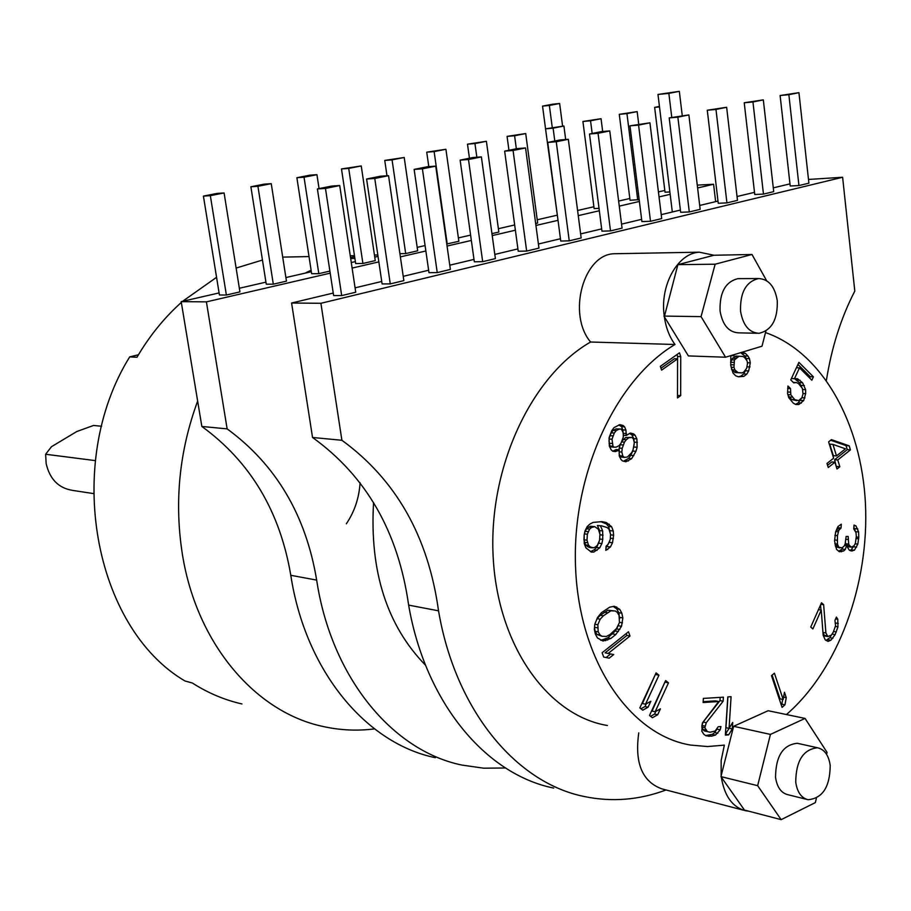 <?xml version="1.0" encoding="UTF-8"?>
<svg xmlns="http://www.w3.org/2000/svg" width="911" height="911" viewBox="0 0 911 911"><rect width="100%" height="100%" fill="white"/><g stroke="black" fill="none" stroke-linecap="round" stroke-linejoin="round"><path stroke-width="1.37" d="M630.344 433.032L626.244 435.492L625.948 430.106L624.616 426.86L623.101 425.494L619.856 424.64L614.003 427.623L611.736 430.755L609.083 437.679L609.357 446.174L611.224 449.875L612.761 451.23L615.506 451.605L619.286 449.818L619.229 455.921L621.074 459.611L622.6 460.955L625.823 461.752L631.63 458.711L635.924 451.309L637.142 447.29L636.891 438.897L635.069 435.219L633.555 433.864L630.344 433.032M826.584 754.331L827.04 752.361L805.051 718.426L768.144 710.717L733.628 726.306L721.159 775.796L721.159 760.48L724.347 745.152L707.517 746.542L690.754 745.096C630.458 735.314 579.749 662.138 575.627 568.942C571.186 475.849 615.027 379.955 674.994 344.495C669.448 336.888 665.895 327.641 664.324 316.732L688.397 355.916L725.566 357.226L761.995 346.214L765.889 331.057M765.502 332.583C822.234 352.215 861.499 423.08 865.45 503.658C869.333 584.315 838.245 669.631 786.444 714.543M771.503 675.689L782.071 707.346L784.952 704.841L786.261 697.644L784.473 692.269L783.164 699.477L774.407 673.195L771.503 675.689M823.635 604.688L821.506 602.775L810.744 627.053L812.885 628.943L821.255 610.063L823.145 635.195L825.218 639.841L828.053 641.401L830.923 640.205L835.136 634.614L837.949 626.87L837.79 619.275L836.412 617.1L834.943 620.448L835.558 625.675L833.326 632.075L831.436 635.058L827.848 636.55L825.901 632.951L823.635 604.688L820.857 604.266M836.571 549.447L839.498 551.736L843.654 550.973L845.283 549.447L846.558 545.632L849.314 550.198L851.295 550.961L854.393 550.198L857.82 544.129L858.777 537.296L858.617 531.978L855.976 525.875L854.006 525.089L853.755 528.904L856.044 532.719L856.294 536.522L855.349 543.366L854.176 545.643L851.546 547.158L849.61 545.632L848.688 544.106L848.175 536.477L846.125 536.465L845.123 544.106L843.95 546.384L841.798 547.921L838.769 547.147L837.425 544.083L837.46 535.657L838.837 530.304L841.047 528.027L841.297 524.201L838.063 526.467L835.649 531.808L834.544 541.009L836.571 549.447M849.2 445.843L831.447 439.637L828.6 441.869L833.656 458.176L826.994 463.448L828.27 467.514L834.909 462.23L837.004 468.983L839.84 466.728L837.756 459.975L850.441 449.886L849.2 445.843L846.034 445.604L830.684 440.241M793.777 382.893L796.442 382.563L798.469 383.588L802.432 388.507L803.012 393.985L801.874 397.788L798.719 400.578L794.779 399.667L790.794 394.759L790.52 388.564L787.924 386.013L787.571 393.575L788.789 397.731L793.219 403.061L795.679 404.484L798.765 404.552L803.696 400.567L805.643 393.654L805.609 389.692L802.591 382.768L797.569 378.76L794.483 378.657L799.494 367.862L811.849 380.194L813.398 376.835L798.913 362.35L790.759 379.91L793.777 382.893M730.816 355.643L730.747 365.459L733.048 373.089L735.655 375.765L738.365 376.79L743.911 376.357L746.815 374.102L748.671 370.948L750.288 362.829L749.457 358.649L747.965 356.064L745.392 353.377L741.964 352.272M735.268 354.288L733.594 355.723L733.651 354.778M680.733 356.588L679.481 352.819L660.338 366.347L661.614 370.139L677.568 358.832L677.499 397.925L680.665 395.647L680.733 356.588L677.602 356.474L676.975 354.595M605.826 550.369L610.393 546.999L612.511 542.797L613.604 535.235L613.251 531.022L611.657 526.797L606.316 522.538L602 521.639L593.152 522.402L589.895 524.064L587.208 526.592L585.044 530.828L584.145 535.076L584.247 543.582L585.887 547.83L591.307 552.077L593.824 552.066L599.734 547.841L601.875 543.616L602.763 539.392L602.672 530.954L600.486 525.863L601.738 525.875L607.25 527.606L609.015 529.302L610.564 534.37L610.245 539.426L608.058 544.471L606.088 546.156L605.826 550.369M628.476 631.767L602.125 652.754L603.686 657.036L609.174 658.163L613.672 654.565L608.195 653.438L629.991 636.026L628.476 631.767M610.78 638.509L615.836 634.5L621.53 626.312L622.839 617.954L621.86 613.228L619.765 609.368L614.356 606.27L609.641 607.193L601.465 612.67L597.445 617.658L594.769 624.388L594.359 629.342L595.361 634.113L597.491 637.973L602.98 641.025L610.78 638.509L607.705 637.928L615.301 630.993L619.093 623.283M665.634 680.563L649.509 715.477L652.39 717.731L657.674 714.771L660.418 708.826L655.146 711.764L668.492 682.851L665.634 680.563M656.091 672.887L639.841 707.904L642.756 710.181L648.074 707.221L650.83 701.265L645.523 704.203L658.96 675.199L656.091 672.887M727.798 696.904L725.35 735.109L728.652 734.858L732.296 728.925L732.717 722.446L729.062 728.356L731.089 696.699L727.798 696.904M723.129 701.242L723.391 697.177L703.36 698.407L703.098 702.518L718.711 701.527L702.358 723.004L701.834 731.214L703.861 734.323L706.002 735.792L711.525 736.179L715.465 735.063L720.202 729.836L720.965 726.534L718.198 726.739L715.169 731.021L710.113 732.216L707.38 731.613L704.841 727.718L706.276 722.719L723.129 701.242L720.02 700.593L720.225 697.37M748.728 811.177L745.688 810.779C732.546 807.351 724.416 796.134 721.318 777.14L744.458 810.073L781.16 819.649L815.368 802.591L816.37 798.252M743.217 810.13L662.024 788.915C642.266 781.797 634.511 763.122 638.759 732.877M721.159 775.796L721.318 777.14M505.503 767.984L483.707 768.189L462.036 765.092C392.573 750.949 331.433 677.761 316.664 580.102C305.857 515.125 276.01 464.712 227.135 428.876L206.41 301.871L330.215 273.163M352.113 268.085L378.839 261.89M400.385 256.891L425.858 250.98M447.062 246.061L471.351 240.436M492.213 235.596L515.375 230.221M535.93 225.461L558.022 220.337M578.257 215.634L599.336 210.748M619.275 206.125L639.397 201.456M659.04 196.901L670.166 194.328M697.61 187.962L713.586 184.25L715.636 201.638M425.585 665.292C386.89 625.572 369.547 571.334 373.567 502.565M435.367 757.69C366.279 743.547 305.515 671.373 290.791 575.296C279.984 511.344 250.343 461.74 201.843 426.462L181.198 301.632L219.095 292.921M239.354 288.263L265.932 282.148M285.895 277.559L311.334 271.717M351.282 262.527L355.37 261.594M374.751 257.13L378.031 256.378M417.192 247.382L425.084 245.56M458.381 237.908L470.6 235.095M498.374 228.707L514.669 224.96M537.239 219.779L556.928 215.247M577.585 210.498L593.892 206.751M618.637 201.058L629.843 198.484M658.425 191.914L664.814 190.445M227.135 428.876L201.843 426.462M206.41 301.871L181.198 301.632M713.586 184.25L697.268 185.115M226.372 295.027L239.935 291.896L224.095 192.961L217.125 193.405L203.415 196.104L219.426 294.993L226.372 295.027L210.339 195.66L224.095 192.961M273.311 284.175L286.453 281.135L271.25 183.669L264.179 184.147L250.889 186.766L266.263 284.198L273.311 284.175L257.927 186.288L271.25 183.669M318.804 273.664L304.035 177.212L296.884 177.725L311.653 273.721L318.804 273.664L329.907 271.091M362.908 263.461L375.264 260.614L361.246 165.95L341.488 168.945L355.666 263.575L362.908 263.461L348.719 168.41L361.246 165.95M399.918 253.691L405.691 253.577L417.682 250.798L404.211 157.478L384.749 160.438L386.993 175.777M446.766 243.989L458.859 241.29L445.912 149.267L426.735 152.183L428.785 166.622M491.951 233.637L498.841 232.043L486.394 141.296L467.491 144.177L469.438 158.241M535.668 223.525L537.672 223.058L525.715 133.553L507.074 136.388L508.942 150.269M557.589 217.08L545.53 128.827L563.92 126.025L565.674 139.52M599.028 208.368L594.131 208.573L582.915 121.47L601.055 118.715L602.683 131.526M637.723 199.93L626.95 113.613L619.275 114.331L630.059 200.295L639.169 199.6M669.881 191.982L665.03 192.221L654.645 107.373L659.439 106.428M304.035 177.212L316.937 174.673L319.055 188.6M405.691 253.577L392.072 159.869L404.211 157.478M447.21 243.977L434.126 151.59L445.912 149.267M476.84 157.239L474.95 143.551L486.394 141.296M516.343 148.778L514.59 135.739L525.715 133.553M554.799 141.011L553.114 128.155L563.92 126.025M592.173 133.473L590.544 120.787L601.055 118.715M626.95 113.613L637.165 111.609L638.702 124.067M210.339 195.66L203.415 196.104M296.884 177.725L309.774 175.185L316.937 174.673M619.275 114.331L637.165 111.609M257.927 186.288L250.889 186.766M348.719 168.41L341.488 168.945M392.072 159.869L384.749 160.438M434.126 151.59L426.735 152.183M474.95 143.551L467.491 144.177M514.59 135.739L507.074 136.388M553.114 128.155L545.53 128.827M590.544 120.787L582.915 121.47M659.496 106.917L654.645 107.373M607.375 725.498C547.648 715.647 497.452 645.307 493.124 556.279C488.49 467.343 531.398 375.89 590.59 342.012C567.063 314.238 583.473 254.112 614.356 253.736L617.738 253.668M666.032 789.962C639.089 800.052 611.839 802.238 584.27 796.521C516.104 782.891 455.432 710.375 438.533 610.814C428.25 536.568 396.046 479.721 341.898 440.275L320.9 303.295L842.618 177.269L854.803 291.076C841.115 317.586 831.652 347.342 826.402 380.32M350.678 258.485L352.5 258.496M590.59 342.012L674.994 344.495M664.142 315.286C659.985 284.801 677.909 253.121 699.306 252.188L713.996 255.251L677.875 264.657L664.324 316.732M766.606 280.69L751.996 254.476L713.996 255.251M197.641 401.091C179.171 451.344 174.138 502.701 182.53 555.163C197.061 644.635 256.002 712.539 323.268 726.534C340.281 730.292 357.363 731.077 374.501 728.891M545.552 128.827L542.546 106.12L552.829 104.184L559.639 103.501L562.599 126.151M377.826 255L374.432 255.034M354.652 256.822L350.53 257.517M311.106 270.191L305.037 273.163M241.95 703.941C224.596 700.024 208.061 693.043 192.323 682.999L184.99 680.995C93.879 627.69 63.36 463.597 129.692 356.896L136.957 357.26C149.484 335.988 164.276 317.711 181.335 302.441M182.599 301.313L216.567 277.32M236.12 268.062L262.448 260.045M282.706 257.118L299.605 256.777M129.692 356.896L138.426 354.766M360.073 482.75C359.139 497.884 354.561 511.572 346.339 523.814M95.313 460.613L45.618 454.259L46.165 463.642C49.786 479.163 58.543 488.08 72.436 490.369L93.412 493.568M101.599 426.268L93.56 425.448L76.74 431.552L51.471 446.709L45.618 454.259M552.26 127.506L549.356 105.437L559.639 103.501M549.356 105.437L542.546 106.12M553.729 788.083C485.859 774.43 425.505 702.962 408.629 605.12C398.335 532.138 366.313 476.259 312.541 437.474L291.588 303.01L333.244 293.057M355.085 287.83L381.732 281.465M403.22 276.329L428.625 270.248M449.772 265.192L473.993 259.407M494.81 254.431L517.915 248.908M538.412 244.011L560.447 238.739M580.637 233.911L601.67 228.889M621.553 224.129L641.629 219.335M661.227 214.654L680.38 210.065M699.694 205.453L717.993 201.08M737.033 196.525L754.513 192.346M773.28 187.86L789.974 183.874M808.49 179.444L842.618 177.269M438.533 610.814L408.629 605.12M341.898 440.275L312.541 437.474M320.9 303.295L291.588 303.01M341.693 295.597L355.734 292.215L339.723 185.548L331.627 186.072L317.404 188.941L333.62 295.551L341.693 295.597L325.466 188.429L339.723 185.548M390.272 283.902L403.846 280.634L388.541 175.675L380.342 176.233L366.598 179.011L382.096 283.925L390.272 283.902L374.763 178.465L388.541 175.675M437.246 272.605L450.376 269.44L435.731 166.132L427.441 166.724L414.141 169.412L428.979 272.674L437.246 272.605L422.408 168.82L435.731 166.132M482.682 261.673L495.39 258.61L481.384 156.897L473.003 157.523L460.135 160.12L474.324 261.799L482.682 261.673L468.493 159.505L481.384 156.897M526.649 251.083L538.959 248.122L525.556 147.958L517.106 148.618L504.648 151.135L518.234 251.254L526.649 251.083L513.075 150.486L525.556 147.958M569.238 240.834L581.161 237.965L568.327 139.303L559.809 139.998L547.75 142.435L560.755 241.062L569.238 240.834L556.245 141.752L568.327 139.303M610.507 230.904L622.054 228.126L609.766 130.922L601.192 131.651L589.497 134.008L601.955 231.166L610.507 230.904L598.06 133.291L609.766 130.922M650.5 221.282L661.705 218.583L649.93 122.803L629.968 125.832L641.902 221.589L650.5 221.282L638.577 125.103L649.93 122.803M689.297 211.956L700.16 209.336L688.875 114.923L669.209 117.918L680.654 212.286L689.297 211.956L677.864 117.155L688.875 114.923M726.932 202.891L737.477 200.352L726.648 107.282L707.278 110.231L718.255 203.267L726.932 202.891L715.978 109.445L726.648 107.282M763.464 194.1L773.712 191.64L763.327 99.868L744.23 102.772L754.752 194.51L763.464 194.1L752.953 101.964L763.327 99.868M798.947 185.559L808.9 183.168L798.936 92.66L780.112 95.53L790.213 186.003L798.947 185.559L788.869 94.698L798.936 92.66M325.466 188.429L317.404 188.941M374.763 178.465L366.598 179.011M422.408 168.82L414.141 169.412M468.493 159.505L460.135 160.12M513.075 150.486L504.648 151.135M556.245 141.752L547.75 142.435M788.869 94.698L780.112 95.53M752.953 101.964L744.23 102.772M715.978 109.445L707.278 110.231M677.864 117.155L669.209 117.918M638.577 125.103L629.968 125.832M598.06 133.291L589.497 134.008M671.771 117.394L668.856 93.366L679.333 91.351L682.237 115.515M672.318 212.001L657.981 94.459L679.333 91.351M668.856 93.366L657.981 94.459M805.051 718.426L770.433 734.414L757.645 785.681L781.16 819.649M798.571 743.558L797.296 743.274C782.993 744.811 775.739 756.164 775.534 777.334C777.026 787.218 781.148 793.014 787.901 794.711L806.85 799.414M720.954 776.616L757.645 785.681M733.628 726.306L770.433 734.414M751.996 254.476L715.135 264.213L701.06 316.629L725.566 357.226M677.875 264.657L715.135 264.213M739.63 278.641L737.921 278.641C725.441 281.784 719.496 292.556 720.066 310.981C722.514 324.931 728.652 332.219 738.502 332.845L757.314 333.267M663.925 316.083L701.06 316.629M740.552 311.22C742.989 325.318 749.138 332.686 759.011 333.301C771.708 330.329 777.8 319.476 777.277 300.732C774.874 286.418 768.599 279.017 758.464 278.55C745.961 281.715 739.994 292.613 740.552 311.22M795.736 782.207C797.227 792.183 801.35 798.025 808.103 799.721C822.587 798.332 829.955 786.91 830.206 765.445C828.725 755.287 824.512 749.389 817.543 747.772C803.229 749.343 795.952 760.833 795.736 782.207M783.164 699.477L780.032 698.839L772.129 675.142M786.261 697.644L783.597 697.109M784.952 704.841L781.82 704.203L782.697 699.386M781.205 704.738L781.82 704.203M612.75 451.218L616.189 449.544L619.286 449.818M623.249 434.171L622.851 429.878L621.518 426.633L618.808 424.959M634.238 442.404L633.771 438.658L631.949 434.98L629.603 433.408M623.579 461.194L628.522 458.427L630.742 455.306L632.815 451.036L634.147 444.409M622.213 440.81L625.663 437.519L631.824 437.428L633.339 438.783L634.318 442.723L633.065 449.783L631.687 452.63L627.406 457.015L624.342 457.368L622.817 456.024L621.826 452.072L622.202 448.303L624.479 442.12L626.369 439.717L628.772 437.758L631.824 437.428M618.922 449.783L620.22 444.238M624.342 457.368L621.234 457.083L619.708 455.739L619.15 453.507M609.06 438.419L611.19 432.805L613.103 430.391L616.03 428.899L621.359 429.07L623.204 432.771L623.329 436.995L621.051 443.179L619.15 445.593L616.223 447.107L613.991 447.187L612.978 446.276L611.998 439.239L614.299 433.044L616.2 430.63L613.103 430.391M613.991 447.187L610.894 446.925L609.869 446.014L608.958 440.685M820.959 610.017L820.549 604.938M827.848 636.55L824.706 636.026L822.986 632.997M825.913 640.456L829.807 637.734L831.401 635.081M825.901 632.951L822.94 632.462M827.006 635.798L823.863 635.274M837.79 619.275L835.603 618.933M838.291 623.454L835.603 623.022M837.949 626.87L835.341 626.449M836.309 631.938L833.588 631.482M835.136 634.614L832.039 634.102M832.95 638.258L829.807 637.734M830.923 640.205L827.78 639.67M821.255 610.063L818.465 609.63M837.198 528.152L837.961 526.672M839.748 547.91L835.546 546.646M851.546 547.158L848.392 546.771L846.456 545.245L845.374 542.671M855.133 530.384L853.858 527.253M849.724 550.358L851.238 549.811L853.755 546.042M838.587 551.269L842.128 549.048L842.732 547.26M841.047 528.027L837.892 527.663M839.965 528.779L837.05 528.448M838.837 530.304L836.378 530.02M838.234 531.83L835.763 531.546M837.46 535.657L834.909 535.349M837.163 540.257L834.613 539.95M837.425 544.083L834.818 543.765M837.847 545.621L835.182 545.29M838.769 547.147L835.615 546.759M847.97 539.528L845.943 539.289M848.688 544.106L845.533 543.719M849.61 545.632L846.456 545.245M855.976 525.875L853.971 525.647M857.809 528.938L854.643 528.574M858.617 531.978L855.634 531.637M858.777 537.296L856.272 537M858.674 538.811L856.169 538.515M857.82 544.129L855.122 543.799M856.613 547.158L853.459 546.771M854.393 550.198L851.238 549.811M852.309 550.961L850.806 550.768M846.558 545.632L844.463 545.37M845.283 549.447L842.128 549.048M843.654 550.973L840.5 550.574M841.548 551.736L838.826 551.394M836.309 466.751L834.59 459.713L847.276 449.647L846.034 445.604M827.575 465.282L831.754 461.968L834.909 462.23M836.492 455.921L833.337 455.659L829.762 444.158L832.927 444.397L845.454 448.816L836.492 455.921L832.927 444.397M850.441 449.886L847.276 449.647M837.756 459.975L834.59 459.713M839.84 466.728L836.674 466.455M796.442 382.563L793.299 382.426M809.628 377.985L810.221 376.698L797.945 364.434M801.874 387.551L799.425 382.62L794.472 378.657M795.485 404.37L798.127 402.924L801.566 398.153M796.818 400.669L791.625 399.496L788.106 395.385M813.398 376.835L810.221 376.698M799.494 367.862L796.408 367.737M794.483 378.657L791.408 378.52M800.029 380.217L796.863 380.069M802.591 382.768L799.425 382.62M804.413 385.558L801.247 385.41M805.609 389.692L802.693 389.544M805.643 393.654L803.024 393.518M804.948 397.868L801.919 397.708M803.696 400.567L800.53 400.396M801.293 403.106L798.127 402.924M798.765 404.552L795.599 404.37M790.52 388.564L787.662 388.428M790.122 392.129L787.559 392.003M790.794 394.759L787.867 394.611M792.206 397.128L789.04 396.957M794.779 399.667L791.625 399.496M749.457 358.649L746.291 358.535L744.811 355.95L740.654 352.659M747.965 356.064L744.811 355.95M746.599 360.05L746.291 358.535M738.309 376.767L740.757 376.22L743.661 373.965L745.847 369.809M730.633 362.054L732.501 358.262L735.963 356.064L742.977 356.486L744.572 357.431L747.111 360.938L747.498 363.443L746.633 368.317L743.627 372.212L741.93 372.918L738.069 372.633L734.915 369.923L733.97 367.361L734.437 359.936L739.128 356.178M741.93 372.918L734.915 372.497L731.442 368.921M750.288 362.829L747.384 362.726M750.026 366.928L747.077 366.814M748.671 370.948L745.505 370.811M746.815 374.102L743.661 373.965M743.911 376.357L740.757 376.22M733.594 355.723L730.827 355.632M742.693 352.329L741.85 352.295M745.392 353.377L742.226 353.274M737.409 356.861L734.255 356.759M735.655 358.376L732.501 358.262M734.437 359.936L731.282 359.822M733.731 362.373L730.645 362.259M733.571 364.844L730.724 364.73M733.97 367.361L731.1 367.247M734.915 369.923L731.761 369.786M736.464 371.688L733.309 371.551M738.069 372.633L734.915 372.497M677.499 395.488L677.602 356.474M660.976 368.238L674.425 358.718L677.568 358.832M680.665 395.647L677.533 395.465M618.079 450.797L614.982 450.535M623.101 425.494L619.992 425.266M624.616 426.86L621.518 426.633M625.948 430.106L622.851 429.878M626.426 433.613L623.329 433.374M626.244 435.492L623.283 435.264M628.385 460.943L625.276 460.659M631.63 458.711L628.522 458.427M633.851 455.591L630.742 455.306M635.924 451.309L632.815 451.036M637.142 447.29L634.033 447.028M637.358 442.382L634.25 442.131M636.891 438.897L633.771 438.658M635.069 435.219L631.949 434.98M633.555 433.864L630.446 433.625M628.772 437.758L625.663 437.519M626.369 439.717L623.272 439.466M624.479 442.12L621.678 441.892M623.09 444.989L619.981 444.727M622.202 448.303L619.104 448.041M621.826 452.072L619.104 451.833M622.817 456.024L619.708 455.739M614.299 433.044L611.19 432.805M616.2 430.63L619.127 429.127L621.359 429.07M612.898 435.913L609.789 435.663M611.998 439.239L609.026 439M612.135 443.475L609.038 443.224M612.978 446.276L609.869 446.014M619.127 429.127L616.03 428.899M607.751 549.527L605.895 549.265M599.859 533.823L599.586 530.544L597.4 525.465L601.738 525.875M599.654 539.107L599.928 534.643M590.51 551.633L593.983 549.937L596.648 547.409L599.062 541.92M610.416 533.573L608.559 526.41L606.236 523.859L600.736 521.627M605.986 547.83L609.63 541.419M584.657 532.616L586.49 528.756L590.442 526.251L594.781 526.66L598.39 529.223L599.95 534.313L599.586 540.234L597.388 545.302L595.395 546.987L593.46 547.83L590.362 546.987L588.574 545.29L586.991 540.189L587.367 534.245L589.576 529.154L591.581 527.48L594.781 526.66M592.196 547.83L589.121 547.397L585.488 544.858L583.917 539.779L584.236 534.643M600.486 525.863L597.4 525.465M602.672 530.954L599.586 530.544M603.025 535.178L599.939 534.768M602.763 539.392L599.677 538.982M601.875 543.616L598.789 543.195M599.734 547.841L596.648 547.409M597.069 550.369L593.983 549.937M593.824 552.066L590.738 551.633M606.316 522.538L603.23 522.14M609.322 524.246L606.236 523.859M611.657 526.797L608.559 526.41M613.251 531.022L610.165 530.623M613.604 535.235L610.529 534.825M613.399 538.595L610.324 538.185M612.511 542.797L609.425 542.375M610.393 546.999L607.307 546.566M593.517 526.649L590.442 526.251M591.581 527.48L588.495 527.082M589.576 529.154L586.49 528.756M588.153 531.694L585.078 531.295M587.367 534.245L584.407 533.846M586.991 540.189L583.917 539.767M587.47 542.74L584.384 542.307M588.574 545.29L585.488 544.858M590.362 546.987L587.276 546.554M606.122 657.537L610.598 653.961L605.12 652.834L626.905 635.457L626.233 633.555M629.991 636.026L626.905 635.457M608.195 653.438L605.12 652.834M613.672 654.565L610.598 653.961M615.836 634.5L612.761 633.931M600.816 640.319L607.705 637.928M619.651 618.671L618.774 612.693L616.69 608.844L613.217 606.407M594.917 623.83L597.115 618.66L600.258 615.278L607.853 610.256L615.335 611.019L617.225 612.283L619.07 615.426L619.434 622.475L617.1 627.986L610.051 634.489L606.419 636.447L601.989 636.265L600.076 635.013L598.208 631.87L597.821 624.764L600.19 619.207L603.333 615.825L610.928 610.791L615.335 611.019M601.989 636.265L597.001 634.443L595.134 631.3L594.484 627.77M607.705 640.034L604.631 639.454M605.758 640.661L602.683 640.08M616.815 607.102L613.729 606.578M619.765 609.368L616.69 608.844M621.86 613.228L618.774 612.693M622.839 617.954L619.753 617.407M622.441 622.851L619.457 622.315M621.53 626.312L618.444 625.755M619.799 629.512L616.724 628.954M618.375 631.562L615.301 630.993M610.928 610.791L607.853 610.256M607.295 612.727L604.209 612.192M603.333 615.825L600.258 615.278M600.19 619.207L597.115 618.66M597.821 624.764L594.815 624.217M597.468 627.827L594.53 627.28M598.208 631.87L595.134 631.3M600.076 635.013L597.001 634.443M655.146 711.764L652.06 711.081L665.019 681.906M650.591 716.319L654.588 714.076L655.829 711.389M668.492 682.851L665.394 682.214M657.674 714.771L654.588 714.076M645.523 704.203L642.437 703.531L655.464 674.242M640.957 708.781L644.988 706.549L646.263 703.793M658.96 675.199L655.874 674.573M648.074 707.221L644.988 706.549M729.062 728.356L725.953 727.673L727.923 696.892M725.418 734.164L729.199 728.151M732.296 728.925L729.187 728.231M728.652 734.858L725.543 734.152M707.38 731.613L704.271 730.907L702.7 729.404L701.846 725.395L703.178 722.036L720.02 700.593M705.649 735.553L712.356 734.357L714.679 732.558L717.185 728.777M703.155 701.664L715.602 700.878L718.711 701.527M706.276 722.719L703.178 722.036M704.943 726.078L701.846 725.395M704.841 727.718L701.743 727.024M705.809 730.098L702.7 729.404M720.202 729.836L717.094 729.142M717.788 733.264L714.679 732.558M715.465 735.063L712.356 734.357M711.525 736.179L708.416 735.473M709.293 736.35L706.196 735.644M316.664 580.102L290.791 575.296M354.903 258.451L350.678 258.53M699.306 252.188L614.356 253.736M354.481 255.684L350.268 255.763M309.011 256.583L282.877 257.107M737.921 278.641L758.464 278.55M797.296 743.274L817.543 747.772"/></g></svg>
